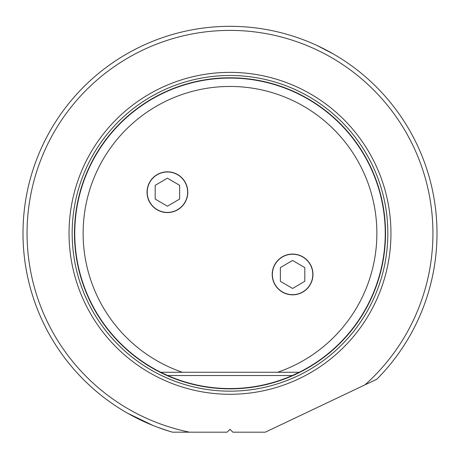 <?xml version="1.0" encoding="UTF-8"?>
<svg xmlns="http://www.w3.org/2000/svg" width="460" height="460" viewBox="0 0 460 460"><rect width="100%" height="100%" fill="white"/><g stroke="black" fill="none" stroke-linecap="round" stroke-linejoin="round"><path stroke-width="0.69" d="M169.291 431.221L157.418 427.185M153.088 425.506L127.69 413.27M23 233.323A207 207 0 0 0 172.488 432.176L227.119 432.176L230 429.295L232.881 432.176L265.305 432.176L376.843 379.224A207 207 0 0 0 230 26.323A207 207 0 0 0 23 233.323M317.176 45.575L333.304 53.946M281.37 424.546L345.69 394.013L281.37 424.546M364.964 384.865A202.923 202.923 0 0 0 230 30.4A202.923 202.923 0 0 0 189.537 432.176M230 72.369A160.954 160.954 0 0 1 390.954 233.323A160.954 160.954 0 0 1 230 394.277A160.954 160.954 0 0 1 69.046 233.323A160.954 160.954 0 0 1 230 72.369M167.722 375.532A155.25 155.25 0 0 0 292.278 375.532L299.247 372.272A155.25 155.25 0 0 0 230 78.073A155.25 155.25 0 0 0 160.753 372.272L167.722 375.532L292.278 375.532M160.753 372.272L299.247 372.272M277.587 372.272A146.872 146.872 0 0 0 230 86.451A146.872 146.872 0 0 0 182.413 372.272M187.789 192.199A20.372 20.372 0 0 1 149.667 202.199A16.341 16.301 -43.5 0 1 147.827 197.806A20.372 20.372 0 0 1 167.417 171.821A20.372 20.372 0 0 1 187.789 192.199M312.173 268.841A16.341 16.301 136.5 0 0 310.333 264.448A20.372 20.372 0 0 0 272.211 274.447A20.372 20.372 0 0 0 292.583 294.825A20.372 20.372 0 0 0 312.173 268.841M272.372 274.447A20.217 20.217 0 0 0 292.583 294.664A20.217 20.217 0 0 0 312.8 274.447A20.217 20.217 0 0 0 292.583 254.236A20.217 20.217 0 0 0 272.372 274.447M280.358 267.593L292.583 260.435L304.808 267.593L304.808 281.307L292.583 288.466L280.358 281.307L280.358 267.593M147.2 192.199A20.217 20.217 0 0 0 167.417 212.411A20.217 20.217 0 0 0 187.628 192.199A20.217 20.217 0 0 0 167.417 171.982A20.217 20.217 0 0 0 147.2 192.199M155.192 185.34L167.417 178.181L179.642 185.34L179.642 199.053L167.417 206.212L155.192 199.053L155.192 185.34M230 75.492A157.837 157.837 0 0 0 72.162 233.323A157.837 157.837 0 0 0 230 391.161A157.837 157.837 0 0 0 387.837 233.323A157.837 157.837 0 0 0 230 75.492M230 388.855A155.532 155.532 0 0 0 385.532 233.323A155.532 155.532 0 0 0 230 77.792A155.532 155.532 0 0 0 74.468 233.323A155.532 155.532 0 0 0 230 388.855"/></g></svg>
